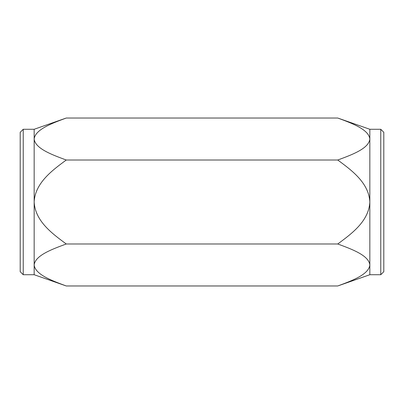 <?xml version="1.0" encoding="UTF-8"?>
<svg xmlns="http://www.w3.org/2000/svg" width="404" height="404" viewBox="0 0 404 404"><rect width="100%" height="100%" fill="white"/><g stroke="black" fill="none" stroke-linecap="round" stroke-linejoin="round"><path stroke-width="0.61" d="M34.163 139.021L34.163 129.28L66.256 118.029C52.262 123.205 35.193 129.401 34.163 139.021C35.204 148.637 52.197 154.818 66.256 160.014C52.55 170.124 35.072 182.85 34.163 202L34.163 139.021M34.163 202C35.199 221.266 52.298 233.658 66.256 243.986C52.262 249.157 35.193 255.358 34.163 264.979L34.163 202M23.23 274.72L23.23 129.28L20.2 132.31L20.2 271.69L23.23 274.72L34.163 274.72L34.163 264.979C35.204 274.589 52.197 280.775 66.256 285.971L337.744 285.971C351.738 280.795 368.807 274.599 369.837 264.979C368.796 255.363 351.803 249.182 337.744 243.986C351.682 233.694 368.872 221.16 369.837 202C368.877 182.886 351.733 170.331 337.744 160.014C351.738 154.843 368.807 148.642 369.837 139.021C368.796 129.411 351.803 123.225 337.744 118.029L66.256 118.029M66.256 243.986L337.744 243.986M66.256 160.014L337.744 160.014M380.77 129.28L380.77 274.72L383.8 271.69L383.8 132.31L380.77 129.28L369.837 129.28L337.744 118.029M380.77 274.72L369.837 274.72L369.837 129.28M34.163 274.72L66.256 285.971M34.163 129.28L23.23 129.28M369.837 274.72L337.744 285.971"/></g></svg>
